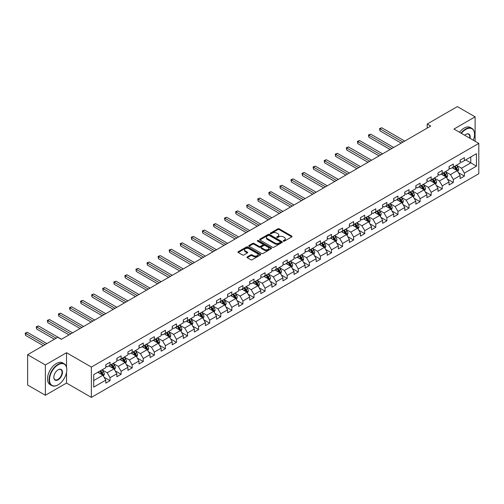 <?xml version="1.0" encoding="UTF-8"?>
<svg xmlns="http://www.w3.org/2000/svg" width="504" height="504" viewBox="0 0 504 504"><rect width="100%" height="100%" fill="white"/><g stroke="black" fill="none" stroke-linecap="round" stroke-linejoin="round"><path stroke-width="0.76" d="M283.399 241.151A0.687 0.397 0 0 0 284.376 241.151L291.778 236.88A0.983 0.567 0 0 0 292.068 236.477A0.983 0.567 0 0 0 291.778 236.074L279.241 228.835A0.983 0.567 0 0 0 277.843 228.835L270.44 233.106A0.687 0.397 0 0 0 271.417 233.667L272.374 233.119A3.15 1.821 0 0 1 276.835 233.119L277.88 233.717A3.15 1.821 0 0 1 278.807 235.009A3.15 1.821 0 0 1 277.88 236.294L276.923 236.849A0.687 0.397 0 0 0 277.899 237.409L278.857 236.855A3.15 1.821 0 0 1 283.317 236.855L284.357 237.46A3.15 1.821 0 0 1 285.283 238.745A3.15 1.821 0 0 1 284.357 240.036L283.399 240.591A0.687 0.397 0 0 0 283.399 241.151L283.399 240.591M247.256 256.908A0.983 0.567 0 0 0 246.966 257.311A0.983 0.567 0 0 0 247.256 257.714L250.778 259.749A0.983 0.567 0 0 0 252.17 259.749L260.392 254.999A0.983 0.567 0 0 0 260.681 254.596A0.983 0.567 0 0 0 260.392 254.192L247.848 246.954A0.983 0.567 0 0 0 246.456 246.954L238.234 251.704A0.983 0.567 0 0 0 237.945 252.101A0.983 0.567 0 0 0 238.234 252.504L242.487 254.961A0.983 0.567 0 0 0 243.879 254.961L247.395 252.926A0.983 0.567 0 0 0 247.684 252.523A0.983 0.567 0 0 0 247.395 252.126L245.291 250.904A2.633 1.525 0 0 1 244.516 249.833A2.633 1.525 0 0 1 246.147 248.422A2.633 1.525 0 0 1 249.02 248.756L257.273 253.518A2.633 1.525 0 0 1 258.048 254.596A2.633 1.525 0 0 1 256.416 256A2.633 1.525 0 0 1 253.543 255.673L252.17 254.879A0.983 0.567 0 0 0 250.778 254.879L247.256 256.908L247.256 257.714M66.528 352.731L45.373 364.946L27.626 354.703L27.626 385.031L45.373 395.275L66.528 383.059L91.369 397.404L91.369 367.076L66.528 352.731L66.528 367.126M475.108 141.265L475.108 116.84L453.953 129.055L478.8 143.394L91.369 367.076M475.108 116.84L457.361 106.596L427.197 124.016L427.197 128.111M27.626 354.703L57.796 337.283L61.343 339.331L430.744 126.063L427.197 124.016M272.443 247.237A0.983 0.567 0 0 0 273.836 247.237L282.064 242.487A0.983 0.567 0 0 0 282.347 242.084A0.983 0.567 0 0 0 282.064 241.687L269.52 234.442A0.983 0.567 0 0 0 268.128 234.442L259.906 239.192A0.983 0.567 0 0 0 259.617 239.595A0.983 0.567 0 0 0 259.906 239.992L272.443 247.237M257.777 241.303A0.687 0.397 0 0 1 258.476 241.397L271.215 248.749L263.006 253.493A0.983 0.567 0 0 1 261.614 253.493L249.071 246.248L249.071 245.448A0.983 0.567 0 0 0 248.781 245.845A0.983 0.567 0 0 0 249.071 246.248M249.071 245.448L252.586 243.413A0.983 0.567 0 0 1 253.984 243.413L259.069 246.349A0.983 0.567 0 0 0 260.461 246.349L262.798 245.001A0.983 0.567 0 0 0 263.082 244.604A0.983 0.567 0 0 0 262.798 244.201L257.5 241.139A0.687 0.397 0 0 1 258.476 240.578L271.228 247.943A0.983 0.567 0 0 1 271.517 248.34A0.983 0.567 0 0 1 271.228 248.743L271.228 247.943M91.369 397.404L478.8 173.722L478.8 143.394M104.114 377.263L110.042 380.684L110.042 377.691L116.852 373.76L116.852 376.753L121.111 374.289L121.111 371.297L127.928 367.366L127.928 370.358L132.187 367.895L132.187 364.909L139.003 360.971L139.003 363.964L143.262 361.507L143.262 358.514L150.072 354.577L150.072 357.569L154.331 355.112L154.331 352.12L161.148 348.182L161.148 351.175L165.407 348.718L165.407 345.725L172.223 341.794L172.223 344.786L176.482 342.323L176.482 339.331L183.292 335.399L183.292 338.392L187.551 335.929L187.551 332.942L194.368 329.005L194.368 331.997L198.626 329.54L198.626 326.548L205.443 322.61L205.443 325.603L209.702 323.146L209.702 320.153L216.518 316.216L216.518 319.208L220.777 316.751L220.777 313.759L227.588 309.828L227.588 312.82L231.846 310.357L231.846 307.364L238.663 303.433L238.663 306.426L242.922 303.962L242.922 300.976L249.738 297.039L249.738 300.031L253.997 297.574L253.997 294.582L260.807 290.644L260.807 293.637L265.066 291.18L265.066 288.187L271.883 284.256L271.883 287.242L276.142 284.785L276.142 281.793L282.958 277.862L282.958 280.854L287.217 278.391L287.217 275.398L294.027 271.467L294.027 274.459L298.286 272.002L298.286 269.01L305.103 265.072L305.103 268.065L309.362 265.608L309.362 262.615L316.178 258.678L316.178 261.671L320.437 259.214L320.437 256.221L327.247 252.29L327.247 255.276L331.506 252.819L331.506 249.827L338.323 245.895L338.323 248.888L342.581 246.424L342.581 243.432L349.398 239.501L349.398 242.493L353.657 240.036L353.657 237.044L360.467 233.106L360.467 236.099L364.732 233.642L364.732 230.649L371.543 226.712L371.543 229.704L375.801 227.247L375.801 224.255L382.618 220.324L382.618 223.31L386.877 220.853L386.877 217.86L393.693 213.929L393.693 216.922L397.952 214.458L397.952 211.466L404.762 207.535L404.762 210.527L409.021 208.07L409.021 205.078L415.838 201.14L415.838 204.133L420.097 201.676L420.097 198.683L426.913 194.746L426.913 197.738L431.172 195.281L431.172 192.289L437.982 188.357L437.982 191.344L442.241 188.887L442.241 185.894L449.058 181.963L449.058 184.955L453.316 182.492L453.316 179.506L460.133 175.568L460.133 178.561L464.392 176.104L464.392 173.111L476.456 166.144L476.456 153.682L470.78 156.965L470.78 162.861L476.456 166.144M110.042 380.684L105.783 383.141L105.783 380.148L93.713 387.116L93.713 374.661L105.783 367.693L105.783 364.701L110.042 362.244L110.042 365.236L116.852 361.299L116.852 358.306L121.111 355.849L121.111 358.842L127.928 354.904L127.928 351.912L132.187 349.455L132.187 352.447L139.003 348.51L139.003 345.524L143.262 343.06L143.262 346.053L150.072 342.121L150.072 339.129L154.331 336.666L154.331 339.658L161.148 335.727L161.148 332.734L165.407 330.277L165.407 333.27L172.223 329.332L172.223 326.34L176.482 323.883L176.482 326.876L183.292 322.938L183.292 319.946L187.551 317.488L187.551 320.481L194.368 316.55L194.368 313.557L198.626 311.094L198.626 314.087L205.443 310.155L205.443 307.163L209.702 304.706L209.702 307.692L216.518 303.761L216.518 300.768L220.777 298.311L220.777 301.304L227.588 297.366L227.588 294.374L231.846 291.917L231.846 294.909L238.663 290.972L238.663 287.979L242.922 285.522L242.922 288.515L249.738 284.584L249.738 281.591L253.997 279.128L253.997 282.12L260.807 278.189L260.807 275.197L265.066 272.74L265.066 275.726L271.883 271.795L271.883 268.802L276.142 266.345L276.142 269.338L282.958 265.4L282.958 262.408L287.217 259.951L287.217 262.943L294.027 259.006L294.027 256.013L298.286 253.556L298.286 256.549L305.103 252.617L305.103 249.625L309.362 247.162L309.362 250.154L316.178 246.223L316.178 243.23L320.437 240.773L320.437 243.76L327.247 239.828L327.247 236.836L331.506 234.379L331.506 237.371L338.323 233.434L338.323 230.441L342.581 227.984L342.581 230.977L349.398 227.039L349.398 224.053L353.657 221.59L353.657 224.582L360.467 220.651L360.467 217.659L364.732 215.195L364.732 218.188L371.543 214.257L371.543 211.264L375.801 208.807L375.801 211.793L382.618 207.862L382.618 204.87L386.877 202.413L386.877 205.405L393.693 201.468L393.693 198.475L397.952 196.018L397.952 199.011L404.762 195.073L404.762 192.087L409.021 189.624L409.021 192.616L415.838 188.685L415.838 185.692L420.097 183.229L420.097 186.222L426.913 182.291L426.913 179.298L431.172 176.841L431.172 179.833L437.982 175.896L437.982 172.904L442.241 170.447L442.241 173.439L449.058 169.502L449.058 166.509L453.316 164.052L453.316 167.044L460.133 163.107L460.133 160.121L464.392 157.657L464.392 160.65L476.456 153.682M108.902 365.891L114.017 368.84L107.201 372.777L102.092 369.823M105.783 366.055L107.201 366.874L110.042 365.236M107.201 372.777L110.042 377.691M114.017 368.84L116.852 373.76M119.977 359.497L125.087 362.445L118.276 366.383L113.161 363.428M116.852 359.661L118.276 360.48L121.111 358.842M118.276 366.383L121.111 371.297M125.087 362.445L127.928 367.366M131.053 353.102L136.162 356.051L129.345 359.988L124.236 357.04M127.928 353.266L129.345 354.085L132.187 352.447M129.345 359.988L132.187 364.909M136.162 356.051L139.003 360.971M142.122 346.708L147.237 349.663L140.421 353.594L135.311 350.645M139.003 346.872L140.421 347.691L143.262 346.053M140.421 353.594L143.262 358.514M147.237 349.663L150.072 354.577M153.197 340.313L158.306 343.268L151.496 347.199L146.38 344.251M150.072 340.477L151.496 341.303L154.331 339.658M151.496 347.199L154.331 352.12M158.306 343.268L161.148 348.182M164.273 333.925L169.382 336.874L162.565 340.811L157.456 337.856M161.148 334.089L162.565 334.908L165.407 333.27M162.565 340.811L165.407 345.725M169.382 336.874L172.223 341.794M175.342 327.531L180.457 330.479L173.641 334.417L168.531 331.462M172.223 327.695L173.641 328.514L176.482 326.876M173.641 334.417L176.482 339.331M180.457 330.479L183.292 335.399M186.417 321.136L191.526 324.085L184.716 328.022L179.607 325.074M183.292 321.3L184.716 322.119L187.551 320.481M184.716 328.022L187.551 332.942M191.526 324.085L194.368 329.005M197.492 314.742L202.602 317.696L195.785 321.628L190.676 318.679M194.368 314.906L195.785 315.724L198.626 314.087M195.785 321.628L198.626 326.548M202.602 317.696L205.443 322.61M208.568 308.347L213.677 311.302L206.861 315.233L201.751 312.285M205.443 308.517L206.861 309.336L209.702 307.692M206.861 315.233L209.702 320.153M213.677 311.302L216.518 316.216M219.637 301.959L224.752 304.907L217.936 308.845L212.827 305.89M216.518 302.123L217.936 302.942L220.777 301.304M217.936 308.845L220.777 313.759M224.752 304.907L227.588 309.828M230.712 295.565L235.822 298.513L229.011 302.45L223.896 299.496M227.588 295.728L229.011 296.547L231.846 294.909M229.011 302.45L231.846 307.364M235.822 298.513L238.663 303.433M241.788 289.17L246.897 292.118L240.08 296.056L234.971 293.108M238.663 289.334L240.08 290.153L242.922 288.515M240.08 296.056L242.922 300.976M246.897 292.118L249.738 297.039M252.857 282.776L257.972 285.73L251.156 289.661L246.047 286.713M249.738 282.939L251.156 283.758L253.997 282.12M251.156 289.661L253.997 294.582M257.972 285.73L260.807 290.644M263.932 276.387L269.041 279.336L262.231 283.267L257.116 280.318M260.807 276.551L262.231 277.37L265.066 275.726M262.231 283.267L265.066 288.187M269.041 279.336L271.883 284.256M275.008 269.993L280.117 272.941L273.3 276.879L268.191 273.924M271.883 270.157L273.3 270.976L276.142 269.338M273.3 276.879L276.142 281.793M280.117 272.941L282.958 277.862M286.077 263.598L291.192 266.547L284.376 270.484L279.266 267.529M282.958 263.762L284.376 264.581L287.217 262.943M284.376 270.484L287.217 275.398M291.192 266.547L294.027 271.467M297.152 257.204L302.261 260.159L295.451 264.09L290.336 261.141M294.027 257.368L295.451 258.187L298.286 256.549M295.451 264.09L298.286 269.01M302.261 260.159L305.103 265.072M308.228 250.809L313.337 253.764L306.52 257.695L301.411 254.747M305.103 250.973L306.52 251.792L309.362 250.154M306.52 257.695L309.362 262.615M313.337 253.764L316.178 258.678M319.297 244.421L324.412 247.369L317.596 251.301L312.486 248.352M316.178 244.585L317.596 245.404L320.437 243.76M317.596 251.301L320.437 256.221M324.412 247.369L327.247 252.29M330.372 238.027L335.481 240.975L328.671 244.912L323.555 241.958M327.247 238.19L328.671 239.009L331.506 237.371M328.671 244.912L331.506 249.827M335.481 240.975L338.323 245.895M341.447 231.632L346.557 234.581L339.74 238.518L334.631 235.563M338.323 231.796L339.74 232.615L342.581 230.977M339.74 238.518L342.581 243.432M346.557 234.581L349.398 239.501M352.523 225.238L357.632 228.192L350.816 232.124L345.706 229.175M349.398 225.401L350.816 226.22L353.657 224.582M350.816 232.124L353.657 237.044M357.632 228.192L360.467 233.106M363.592 218.843L368.701 221.798L361.891 225.729L356.782 222.781M360.467 219.007L361.891 219.826L364.732 218.188M361.891 225.729L364.732 230.649M368.701 221.798L371.543 226.712M374.667 212.455L379.777 215.403L372.966 219.334L367.851 216.386M371.543 212.619L372.966 213.438L375.801 211.793M372.966 219.334L375.801 224.255M379.777 215.403L382.618 220.324M385.743 206.06L390.852 209.009L384.035 212.946L378.926 209.992M382.618 206.224L384.035 207.043L386.877 205.405M384.035 212.946L386.877 217.86M390.852 209.009L393.693 213.929M396.812 199.666L401.927 202.614L395.111 206.552L390.001 203.597M393.693 199.83L395.111 200.649L397.952 199.011M395.111 206.552L397.952 211.466M401.927 202.614L404.762 207.535M407.887 193.271L412.996 196.226L406.186 200.157L401.071 197.209M404.762 193.435L406.186 194.254L409.021 192.616M406.186 200.157L409.021 205.078M412.996 196.226L415.838 201.14M418.963 186.877L424.072 189.832L417.255 193.763L412.146 190.814M415.838 187.041L417.255 187.866L420.097 186.222M417.255 193.763L420.097 198.683M424.072 189.832L426.913 194.746M430.032 180.489L435.147 183.437L428.331 187.368L423.221 184.42M426.913 180.653L428.331 181.472L431.172 179.833M428.331 187.368L431.172 192.289M435.147 183.437L437.982 188.357M441.107 174.094L446.216 177.043L439.406 180.98L434.291 178.025M437.982 174.258L439.406 175.077L442.241 173.439M439.406 180.98L442.241 185.894M446.216 177.043L449.058 181.963M452.183 167.7L457.292 170.648L450.475 174.586L445.366 171.637M449.058 167.863L450.475 168.683L453.316 167.044M450.475 174.586L453.316 179.506M457.292 170.648L460.133 175.568M465.671 159.913L470.78 162.861L461.551 168.191L456.441 165.243M460.133 161.469L461.551 162.288L464.392 160.65M461.551 168.191L464.392 173.111M45.373 364.946L45.373 395.275M93.713 380.558L102.942 375.234L97.833 372.28M102.942 375.234L105.783 380.148M458.464 172.677L464.392 176.104M447.388 179.071L453.316 182.492M436.319 185.466L442.241 188.887M425.244 191.86L431.172 195.281M414.168 198.255L420.097 201.676M403.093 204.643L409.021 208.07M392.024 211.037L397.952 214.458M380.948 217.432L386.877 220.853M369.873 223.826L375.801 227.247M358.804 230.221L364.732 233.642M347.729 236.609L353.657 240.036M336.653 243.004L342.581 246.424M325.584 249.398L331.506 252.819M314.509 255.793L320.437 259.214M303.433 262.187L309.362 265.608M292.364 268.575L298.286 272.002M281.289 274.97L287.217 278.391M270.213 281.364L276.142 284.785M259.138 287.759L265.066 291.18M248.069 294.153L253.997 297.574M236.993 300.541L242.922 303.962M225.918 306.936L231.846 310.357M214.849 313.331L220.777 316.751M203.773 319.725L209.702 323.146M192.698 326.113L198.626 329.54M181.629 332.508L187.551 335.929M170.554 338.902L176.482 342.323M159.478 345.297L165.407 348.718M148.409 351.691L154.331 355.112M137.334 358.079L143.262 361.507M126.258 364.474L132.187 367.895M115.189 370.868L121.111 374.289M66.528 383.059L66.528 372.488M283.676 241.246L284.357 240.855A3.15 1.821 0 0 0 285.283 239.57L285.283 238.745M278.807 235.009L278.807 235.828A3.15 1.821 0 0 1 277.88 237.113L277.2 237.51M291.766 236.886L279.241 229.654A0.983 0.567 0 0 0 277.843 229.654L270.717 233.768M282.064 241.687L282.064 242.487L269.52 235.261A0.983 0.567 0 0 0 268.128 235.261L259.919 240.005L259.906 239.192M280.318 242.367A0.687 0.397 0 0 0 280.318 241.807L269.312 235.45A0.687 0.397 0 0 0 268.336 235.45L267.322 236.029A3.15 1.821 0 0 0 266.402 237.321A3.15 1.821 0 0 0 267.322 238.606L274.85 242.953A3.15 1.821 0 0 0 279.31 242.953L280.318 242.367L280.318 243.186A0.687 0.397 0 0 0 280.52 242.909L280.52 242.084M266.402 237.321L266.402 238.14A3.15 1.821 0 0 0 267.322 239.425L267.322 238.606M280.318 243.186L279.31 243.772A3.15 1.821 0 0 1 274.85 243.772L267.322 239.425M249.083 246.261L252.586 244.232L252.586 243.413M263.082 244.604L263.082 245.423A0.983 0.567 0 0 1 262.798 245.82L260.461 247.168A0.983 0.567 0 0 1 259.069 247.168L253.984 244.232A0.983 0.567 0 0 0 252.586 244.232M264.348 249.398A2.633 1.525 0 0 0 267.221 249.726A2.633 1.525 0 0 0 268.846 248.321A2.633 1.525 0 0 0 268.071 247.243L265.167 245.568A0.983 0.567 0 0 0 263.768 245.568L261.437 246.916A0.983 0.567 0 0 0 261.148 247.319A0.983 0.567 0 0 0 261.437 247.716L264.348 249.398L264.348 250.217A2.633 1.525 0 0 0 267.221 250.545A2.633 1.525 0 0 0 268.846 249.14L268.846 248.321M261.148 247.319L261.148 248.138A0.983 0.567 0 0 0 261.437 248.535L261.437 247.716M264.348 250.217L261.437 248.535M258.048 254.596L258.048 255.415A2.633 1.525 0 0 1 256.416 256.826A2.633 1.525 0 0 1 253.543 256.492L252.17 255.698A0.983 0.567 0 0 0 250.778 255.698L247.269 257.72M244.516 249.833L244.516 250.652A2.633 1.525 0 0 0 245.291 251.729L245.291 250.904M247.382 252.932L245.291 251.729M260.392 254.192L260.392 254.999L247.848 247.773A0.983 0.567 0 0 0 246.456 247.773L238.247 252.51L238.234 251.704M457.853 171.625L458.697 169.495A2.659 1.537 -120 0 0 457.846 167.227L456.385 165.274M453.827 168.651L452.831 167.322M404.762 141.063L381.717 127.758L379.94 128.778L379.94 130.826L401.216 143.111M454.18 166.547L455.647 168.5A2.659 1.537 60 0 1 456.41 170.1L457.26 169.609A2.659 1.537 -120 0 0 456.498 168.008L455.036 166.055M454.369 166.44L455.994 168.607A1.355 0.781 60 0 1 456.24 169.016L457.26 169.609M379.94 130.826L379.55 128.552L402.992 142.084M379.55 128.552L381.717 127.758M473.313 140.225A12.247 7.069 120 0 0 474.541 134.379A12.247 7.069 120 0 0 465.879 129.383A12.247 7.069 120 0 0 461.431 133.371M461.066 133.157A12.55 7.245 -60 0 1 465.671 129.011A12.55 7.245 -60 0 1 471.939 128.394A12.55 7.245 -60 0 1 474.541 134.133A12.55 7.245 -60 0 1 474.541 134.259M464.694 135.255A6.124 3.534 -60 0 1 465.879 134.379L465.879 134.379A6.124 3.534 -60 0 1 470.043 138.342M459.503 132.256A12.55 7.245 -60 0 1 464.108 128.111A12.55 7.245 -60 0 1 470.383 127.487L471.939 128.394M469.659 138.121A5.821 3.364 120 0 0 468.581 134.215A5.821 3.364 120 0 0 465.772 134.448M57.935 384.905L58.149 384.779A12.247 7.069 120 0 0 58.149 384.779A12.247 7.069 120 0 0 66.811 369.785A12.247 7.069 120 0 0 58.149 364.783A12.247 7.069 120 0 0 49.493 379.783A12.247 7.069 120 0 0 58.149 384.785L57.935 384.905A12.55 7.245 -60 0 1 51.666 385.529A12.55 7.245 -60 0 1 49.739 375.474A12.55 7.245 -60 0 1 57.935 364.411A12.55 7.245 -60 0 1 64.21 363.794A12.55 7.245 -60 0 1 66.811 369.539A12.55 7.245 -60 0 1 66.811 369.659M58.149 379.783A6.124 3.534 -60 0 1 53.821 377.282A6.124 3.534 -60 0 1 58.149 369.785L58.149 369.785A6.124 3.534 -60 0 1 62.483 372.28A6.124 3.534 -60 0 1 58.149 379.783M53.821 377.156A5.821 3.364 120 0 0 55.024 379.701A5.821 3.364 120 0 0 57.935 379.411A5.821 3.364 120 0 0 61.74 374.283A5.821 3.364 120 0 0 60.852 369.615A5.821 3.364 120 0 0 58.042 369.848M51.666 385.529L50.104 384.628A12.55 7.245 -60 0 1 48.176 374.573A12.55 7.245 -60 0 1 56.379 363.51A12.55 7.245 -60 0 1 62.647 362.893L64.21 363.794M446.777 178.013L447.621 175.89A2.659 1.537 -120 0 0 446.777 173.622L445.309 171.669M442.758 175.046L441.762 173.716M393.693 147.458L370.642 134.146L368.865 135.173L368.865 137.22L390.14 149.505M443.111 172.935L444.572 174.894A2.659 1.537 60 0 1 445.334 176.494L446.185 176.003A2.659 1.537 -120 0 0 445.429 174.403L443.961 172.444M443.293 172.828L444.919 175.001A1.355 0.781 60 0 1 445.164 175.411L446.185 176.003M368.865 137.22L368.474 134.946L391.917 148.478M368.474 134.946L370.642 134.146M435.708 184.407L436.552 182.284A2.659 1.537 -120 0 0 435.702 180.016L434.234 178.063M431.682 181.44L430.687 180.111M382.618 153.846L359.566 140.54L357.796 141.567L357.796 143.615L379.065 155.9M432.035 179.329L433.503 181.289A2.659 1.537 60 0 1 434.265 182.889L435.116 182.398A2.659 1.537 -120 0 0 434.354 180.797L432.886 178.838M432.224 179.222L433.849 181.396A1.355 0.781 60 0 1 434.095 181.805L435.116 182.398M357.796 143.615L357.405 141.34L380.841 154.873M357.405 141.34L359.566 140.54M424.633 190.802L425.477 188.672A2.659 1.537 -120 0 0 424.626 186.411L423.165 184.451M420.607 187.828L419.611 186.505M371.543 160.24L348.497 146.935L346.721 147.962L346.721 150.009L367.996 162.288M420.96 185.724L422.428 187.677A2.659 1.537 60 0 1 423.19 189.277L424.04 188.786A2.659 1.537 -120 0 0 423.278 187.186L421.816 185.233M421.149 185.617L422.774 187.784A1.355 0.781 60 0 1 423.02 188.2L424.04 188.786M346.721 150.009L346.33 147.735L369.766 161.267M346.33 147.735L348.497 146.935M413.557 197.196L414.401 195.067A2.659 1.537 -120 0 0 413.557 192.805L412.089 190.846M409.538 194.223L408.542 192.893M360.467 166.635L337.422 153.329L335.645 154.35L335.645 156.404L356.92 168.683M409.891 192.118L411.352 194.072A2.659 1.537 60 0 1 412.114 195.672L412.965 195.18A2.659 1.537 -120 0 0 412.203 193.58L410.741 191.627M410.073 192.011L411.699 194.179A1.355 0.781 60 0 1 411.944 194.594L412.965 195.18M335.645 156.404L335.255 154.13L358.697 167.662M335.255 154.13L337.422 153.329M402.488 203.591L403.332 201.461A2.659 1.537 -120 0 0 402.482 199.193L401.014 197.24M398.462 200.617L397.467 199.288M349.398 173.029L326.346 159.724L324.576 160.745L324.576 162.792L345.845 175.077M398.815 198.513L400.283 200.466A2.659 1.537 60 0 1 401.039 202.066L401.896 201.575A2.659 1.537 -120 0 0 401.134 199.975L399.666 198.022M398.998 198.406L400.623 200.573A1.355 0.781 60 0 1 400.875 200.983L401.896 201.575M324.576 162.792L324.185 160.518L347.621 174.05M324.185 160.518L326.346 159.724M391.413 209.979L392.257 207.856A2.659 1.537 -120 0 0 391.406 205.588L389.945 203.635M387.387 207.012L386.392 205.682M338.323 179.418L315.277 166.112L313.501 167.139L313.501 169.186L334.776 181.472M387.74 204.901L389.208 206.861A2.659 1.537 60 0 1 389.97 208.461L390.821 207.969A2.659 1.537 -120 0 0 390.058 206.369L388.597 204.41M387.929 204.794L389.554 206.968A1.355 0.781 60 0 1 389.8 207.377L390.821 207.969M313.501 169.186L313.11 166.912L336.546 180.445M313.11 166.912L315.277 166.112M380.337 216.374L381.181 214.244A2.659 1.537 -120 0 0 380.331 211.982L378.869 210.023M376.318 213.406L375.322 212.077M327.247 185.812L304.202 172.507L302.425 173.534L302.425 175.581L323.7 187.866M376.671 211.296L378.132 213.255A2.659 1.537 60 0 1 378.895 214.855L379.745 214.364A2.659 1.537 -120 0 0 378.983 212.764L377.521 210.804M376.853 211.189L378.479 213.362A1.355 0.781 60 0 1 378.724 213.772L379.745 214.364M302.425 175.581L302.035 173.307L325.477 186.839M302.035 173.307L304.202 172.507M369.268 222.768L370.112 220.639A2.659 1.537 -120 0 0 369.262 218.377L367.794 216.418M365.243 219.794L364.247 218.471M316.178 192.207L293.126 178.901L291.356 179.928L291.356 181.976L312.625 194.254M365.595 217.69L367.057 219.643A2.659 1.537 60 0 1 367.819 221.243L368.676 220.752A2.659 1.537 -120 0 0 367.914 219.152L366.446 217.199M365.778 217.583L367.403 219.75A1.355 0.781 60 0 1 367.649 220.166L368.676 220.752M291.356 181.976L290.966 179.701L314.401 193.234M290.966 179.701L293.126 178.901M358.193 229.162L359.037 227.033A2.659 1.537 -120 0 0 358.186 224.771L356.725 222.812M354.167 226.189L353.172 224.86M305.103 198.601L282.057 185.296L280.281 186.316L280.281 188.37L301.556 200.649M354.52 224.085L355.988 226.038A2.659 1.537 60 0 1 356.75 227.638L357.601 227.147A2.659 1.537 -120 0 0 356.838 225.546L355.37 223.593M354.709 223.978L356.334 226.145A1.355 0.781 60 0 1 356.58 226.554L357.601 227.147M280.281 188.37L279.89 186.096L303.326 199.622M279.89 186.096L282.057 185.296M347.117 235.557L347.962 233.428A2.659 1.537 -120 0 0 347.111 231.16L345.649 229.207M343.092 232.583L342.096 231.254M294.027 204.996L270.982 191.684L269.205 192.711L269.205 194.758L290.48 207.043M343.451 230.479L344.912 232.432A2.659 1.537 60 0 1 345.675 234.032L346.525 233.541A2.659 1.537 -120 0 0 345.763 231.941L344.301 229.982M343.634 230.372L345.259 232.539A1.355 0.781 60 0 1 345.505 232.949L346.525 233.541M269.205 194.758L268.815 192.484L292.257 206.016M268.815 192.484L270.982 191.684M336.042 241.945L336.886 239.822A2.659 1.537 -120 0 0 336.042 237.554L334.574 235.601M332.023 238.978L331.027 237.649M282.958 211.384L259.906 198.078L258.13 199.105L258.13 201.153L279.405 213.438M332.375 236.867L333.837 238.827A2.659 1.537 60 0 1 334.599 240.427L335.45 239.936A2.659 1.537 -120 0 0 334.694 238.335L333.226 236.376M332.558 236.76L334.184 238.934A1.355 0.781 60 0 1 334.429 239.343L335.45 239.936M258.13 201.153L257.746 198.878L281.182 212.411M257.746 198.878L259.906 198.078M324.973 248.34L325.817 246.21A2.659 1.537 -120 0 0 324.967 243.949L323.499 241.989M320.947 245.372L319.952 244.043M271.883 217.778L248.831 204.473L247.061 205.5L247.061 207.547L268.336 219.826M321.3 243.262L322.768 245.221A2.659 1.537 60 0 1 323.53 246.821L324.381 246.324A2.659 1.537 -120 0 0 323.618 244.724L322.151 242.771M321.489 243.155L323.114 245.328A1.355 0.781 60 0 1 323.36 245.738L324.381 246.324M247.061 207.547L246.67 205.273L270.106 218.805M246.67 205.273L248.831 204.473M313.897 254.734L314.742 252.605A2.659 1.537 -120 0 0 313.891 250.343L312.43 248.384M309.872 251.761L308.876 250.438M260.807 224.173L237.762 210.867L235.985 211.888L235.985 213.942L257.261 226.22M310.225 249.656L311.692 251.609A2.659 1.537 60 0 1 312.455 253.21L313.305 252.718A2.659 1.537 -120 0 0 312.543 251.118L311.081 249.165M310.414 249.549L312.039 251.716A1.355 0.781 60 0 1 312.285 252.132L313.305 252.718M235.985 213.942L235.595 211.667L259.037 225.2M235.595 211.667L237.762 210.867M302.822 261.129L303.666 258.999A2.659 1.537 -120 0 0 302.822 256.731L301.354 254.778M298.803 258.155L297.807 256.826M249.738 230.567L226.687 217.262L224.91 218.282L224.91 220.336L246.185 232.615M299.156 256.051L300.617 258.004A2.659 1.537 60 0 1 301.379 259.604L302.23 259.113A2.659 1.537 -120 0 0 301.474 257.512L300.006 255.559M299.338 255.944L300.964 258.111A1.355 0.781 60 0 1 301.209 258.521L302.23 259.113M224.91 220.336L224.519 218.062L247.962 231.588M224.519 218.062L226.687 217.262M291.753 267.517L292.597 265.394A2.659 1.537 -120 0 0 291.747 263.126L290.279 261.173M287.727 264.55L286.732 263.22M238.663 236.962L215.611 223.65L213.841 224.677L213.841 226.724L235.11 239.009M288.08 262.445L289.548 264.398A2.659 1.537 60 0 1 290.31 265.999L291.161 265.507A2.659 1.537 -120 0 0 290.399 263.907L288.931 261.948M288.269 262.338L289.894 264.506A1.355 0.781 60 0 1 290.14 264.915L291.161 265.507M213.841 226.724L213.45 224.45L236.886 237.982M213.45 224.45L215.611 223.65M280.678 273.911L281.522 271.788A2.659 1.537 -120 0 0 280.671 269.52L279.21 267.567M276.652 270.944L275.656 269.615M227.588 243.35L204.542 230.044L202.766 231.071L202.766 233.119L224.041 245.404M277.005 268.834L278.473 270.793A2.659 1.537 60 0 1 279.235 272.393L280.085 271.902A2.659 1.537 -120 0 0 279.323 270.302L277.862 268.342M277.194 268.726L278.819 270.9A1.355 0.781 60 0 1 279.065 271.31L280.085 271.902M202.766 233.119L202.375 230.845L225.811 244.377M202.375 230.845L204.542 230.044M269.602 280.306L270.446 278.177A2.659 1.537 -120 0 0 269.602 275.915L268.134 273.956M265.583 277.339L264.587 276.009M216.512 249.745L193.467 236.439L191.69 237.466L191.69 239.513L212.965 251.792M265.936 275.228L267.397 277.187A2.659 1.537 60 0 1 268.159 278.788L269.01 278.29A2.659 1.537 -120 0 0 268.248 276.69L266.786 274.737M266.118 275.121L267.744 277.288A1.355 0.781 60 0 1 267.989 277.704L269.01 278.29M191.69 239.513L191.299 237.239L214.742 250.772M191.299 237.239L193.467 236.439M258.533 286.7L259.377 284.571A2.659 1.537 -120 0 0 258.527 282.309L257.059 280.35M254.507 283.727L253.512 282.397M205.443 256.139L182.391 242.833L180.621 243.854L180.621 245.908L201.89 258.187M254.86 281.623L256.328 283.576A2.659 1.537 60 0 1 257.084 285.176L257.941 284.684A2.659 1.537 -120 0 0 257.179 283.084L255.711 281.131M255.043 281.516L256.668 283.683A1.355 0.781 60 0 1 256.92 284.099L257.941 284.684M180.621 245.908L180.23 243.634L203.666 257.166M180.23 243.634L182.391 242.833M247.458 293.095L248.302 290.966A2.659 1.537 -120 0 0 247.451 288.697L245.99 286.744M243.432 290.121L242.437 288.792M194.368 262.534L171.322 249.228L169.546 250.249L169.546 252.302L190.821 264.581M243.785 288.017L245.253 289.97A2.659 1.537 60 0 1 246.015 291.57L246.866 291.079A2.659 1.537 -120 0 0 246.103 289.479L244.642 287.526M243.974 287.91L245.599 290.077A1.355 0.781 60 0 1 245.845 290.487L246.866 291.079M169.546 252.302L169.155 250.022L192.591 263.554M169.155 250.022L171.322 249.228M236.382 299.483L237.227 297.36A2.659 1.537 -120 0 0 236.376 295.092L234.914 293.139M232.363 296.516L231.368 295.187M183.292 268.928L160.247 255.616L158.47 256.643L158.47 258.691L179.745 270.976M232.716 294.405L234.177 296.365A2.659 1.537 60 0 1 234.94 297.965L235.79 297.473A2.659 1.537 -120 0 0 235.028 295.873L233.566 293.914M232.898 294.298L234.524 296.472A1.355 0.781 60 0 1 234.769 296.881L235.79 297.473M158.47 258.691L158.08 256.416L181.522 269.949M158.08 256.416L160.247 255.616M225.313 305.878L226.157 303.755A2.659 1.537 -120 0 0 225.307 301.487L223.839 299.534M221.287 302.91L220.292 301.581M172.223 275.316L149.171 262.011L147.401 263.038L147.401 265.085L168.67 277.37M221.64 300.8L223.108 302.759A2.659 1.537 60 0 1 223.864 304.359L224.721 303.868A2.659 1.537 -120 0 0 223.959 302.268L222.491 300.308M221.823 300.693L223.448 302.866A1.355 0.781 60 0 1 223.694 303.276L224.721 303.868M147.401 265.085L147.011 262.811L170.447 276.343M147.011 262.811L149.171 262.011M214.238 312.272L215.082 310.143A2.659 1.537 -120 0 0 214.232 307.881L212.77 305.922M210.212 309.305L209.217 307.976M161.148 281.711L138.102 268.405L136.326 269.432L136.326 271.48L157.601 283.758M210.565 307.194L212.033 309.147A2.659 1.537 60 0 1 212.795 310.748L213.646 310.256A2.659 1.537 -120 0 0 212.883 308.656L211.415 306.703M210.754 307.087L212.379 309.254A1.355 0.781 60 0 1 212.625 309.67L213.646 310.256M136.326 271.48L135.935 269.205L159.371 282.738M135.935 269.205L138.102 268.405M203.162 318.667L204.007 316.537A2.659 1.537 -120 0 0 203.156 314.276L201.694 312.316M199.137 315.693L198.141 314.364M150.072 288.105L127.027 274.8L125.25 275.82L125.25 277.874L146.525 290.153M199.496 313.589L200.957 315.542A2.659 1.537 60 0 1 201.72 317.142L202.57 316.651A2.659 1.537 -120 0 0 201.808 315.05L200.346 313.097M199.678 313.482L201.304 315.649A1.355 0.781 60 0 1 201.55 316.065L202.57 316.651M125.25 277.874L124.86 275.6L148.302 289.132M124.86 275.6L127.027 274.8M192.087 325.061L192.931 322.932A2.659 1.537 -120 0 0 192.087 320.664L190.619 318.711M188.068 322.087L187.072 320.758M139.003 294.5L115.952 281.194L114.181 282.215L114.181 284.262L135.45 296.547M188.42 319.983L189.882 321.936A2.659 1.537 60 0 1 190.644 323.536L191.501 323.045A2.659 1.537 -120 0 0 190.739 321.445L189.271 319.492M188.603 319.876L190.228 322.043A1.355 0.781 60 0 1 190.474 322.453L191.501 323.045M114.181 284.262L113.791 281.988L137.227 295.52M113.791 281.988L115.952 281.194M181.018 331.449L181.862 329.326A2.659 1.537 -120 0 0 181.012 327.058L179.544 325.105M176.992 328.482L175.997 327.153M127.928 300.894L104.876 287.582L103.106 288.609L103.106 290.657L124.381 302.942M177.345 326.371L178.813 328.331A2.659 1.537 60 0 1 179.575 329.931L180.426 329.44A2.659 1.537 -120 0 0 179.663 327.839L178.196 325.88M177.534 326.264L179.159 328.438A1.355 0.781 60 0 1 179.405 328.847L180.426 329.44M103.106 290.657L102.715 288.382L126.151 301.915M102.715 288.382L104.876 287.582M169.942 337.844L170.787 335.721A2.659 1.537 -120 0 0 169.936 333.453L168.475 331.5M165.917 334.876L164.921 333.547M116.852 307.283L93.807 293.977L92.03 295.004L92.03 297.051L113.305 309.336M166.27 332.766L167.738 334.725A2.659 1.537 60 0 1 168.5 336.326L169.35 335.834A2.659 1.537 -120 0 0 168.588 334.234L167.126 332.275M166.459 332.659L168.084 334.832A1.355 0.781 60 0 1 168.33 335.242L169.35 335.834M92.03 297.051L91.64 294.777L115.082 308.309M91.64 294.777L93.807 293.977M158.867 344.238L159.711 342.109A2.659 1.537 -120 0 0 158.867 339.847L157.399 337.888M154.848 341.271L153.852 339.942M105.783 313.677L82.732 300.371L80.955 301.398L80.955 303.446L102.23 315.724M155.201 339.161L156.662 341.114A2.659 1.537 60 0 1 157.424 342.714L158.275 342.222A2.659 1.537 -120 0 0 157.519 340.622L156.051 338.669M155.383 339.053L157.009 341.221A1.355 0.781 60 0 1 157.254 341.636L158.275 342.222M80.955 303.446L80.564 301.172L104.007 314.704M80.564 301.172L82.732 300.371M147.798 350.633L148.642 348.503A2.659 1.537 -120 0 0 147.792 346.242L146.324 344.282M143.772 347.659L142.777 346.33M94.708 320.072L71.656 306.766L69.886 307.786L69.886 309.84L91.155 322.119M144.125 345.555L145.593 347.508A2.659 1.537 60 0 1 146.355 349.108L147.206 348.617A2.659 1.537 -120 0 0 146.444 347.017L144.976 345.064M144.314 345.448L145.94 347.615A1.355 0.781 60 0 1 146.185 348.031L147.206 348.617M69.886 309.84L69.495 307.566L92.931 321.098M69.495 307.566L71.656 306.766M136.723 357.027L137.567 354.898A2.659 1.537 -120 0 0 136.716 352.63L135.255 350.677M132.697 354.054L131.702 352.724M83.633 326.466L60.587 313.16L58.81 314.181L58.81 316.228L80.086 328.514M133.05 351.95L134.518 353.902A2.659 1.537 60 0 1 135.28 355.503L136.13 355.011A2.659 1.537 -120 0 0 135.368 353.411L133.906 351.458M133.239 351.842L134.864 354.01A1.355 0.781 60 0 1 135.11 354.419L136.13 355.011M58.81 316.228L58.42 313.954L81.856 327.487M58.42 313.954L60.587 313.16M125.647 363.416L126.491 361.292A2.659 1.537 -120 0 0 125.647 359.024L124.179 357.071M121.628 360.448L120.632 359.119M72.557 332.861L49.512 319.549L47.735 320.576L47.735 322.623L69.01 334.908M121.981 358.338L123.442 360.297A2.659 1.537 60 0 1 124.205 361.897L125.055 361.406A2.659 1.537 -120 0 0 124.293 359.806L122.831 357.846M122.163 358.231L123.789 360.404A1.355 0.781 60 0 1 124.034 360.814L125.055 361.406M47.735 322.623L47.345 320.349L70.787 333.881M47.345 320.349L49.512 319.549M114.578 369.81L115.422 367.687A2.659 1.537 -120 0 0 114.572 365.419L113.104 363.466M110.552 366.843L109.557 365.513M61.488 339.249L38.436 325.943L36.666 326.97L36.666 329.017L54.388 339.249M110.905 364.732L112.373 366.691A2.659 1.537 60 0 1 113.129 368.292L113.986 367.8A2.659 1.537 -120 0 0 113.224 366.2L111.756 364.241M111.088 364.625L112.713 366.799A1.355 0.781 60 0 1 112.965 367.208L113.986 367.8M36.666 329.017L36.275 326.743L56.165 338.228M36.275 326.743L38.436 325.943M103.503 376.204L104.347 374.075A2.659 1.537 -120 0 0 103.496 371.813L102.035 369.854M99.477 373.231L98.482 371.908M46.866 343.596L27.367 332.338L25.591 333.364L25.591 335.412L43.312 345.643M99.83 371.127L101.298 373.08A2.659 1.537 60 0 1 102.06 374.68L102.91 374.189A2.659 1.537 -120 0 0 102.148 372.588L100.687 370.635M100.019 371.02L101.644 373.187A1.355 0.781 60 0 1 101.89 373.603L102.91 374.189M25.591 335.412L25.2 333.138L45.089 344.616M25.2 333.138L27.367 332.338M284.357 240.855L284.357 240.036M276.923 237.409L276.923 236.849M277.88 237.113L277.88 236.294M270.44 233.667L270.44 233.106M277.843 229.654L277.843 228.835M279.241 229.654L279.241 228.835M291.778 236.88L291.778 236.074M268.128 235.261L268.128 234.442M269.52 235.261L269.52 234.442M274.85 243.772L274.85 242.953M279.31 243.772L279.31 242.953M253.984 244.232L253.984 243.413M259.069 247.168L259.069 246.349M260.461 247.168L260.461 246.349M262.798 245.82L262.798 245.001M258.476 241.397L258.476 240.578M250.778 255.698L250.778 254.879M252.17 255.698L252.17 254.879M253.543 256.492L253.543 255.673M247.395 252.926L247.395 252.126M246.456 247.773L246.456 246.954M247.848 247.773L247.848 246.954M457.027 170.497L458.678 169.546M456.498 168.008L457.846 167.227M454.608 169.098L455.647 168.5M445.958 176.891L447.609 175.94M445.429 174.403L446.777 173.622M443.533 175.493L444.572 174.894M434.883 183.286L436.533 182.335M434.354 180.797L435.702 180.016M432.464 181.887L433.503 181.289M423.807 189.68L425.458 188.723M423.278 187.186L424.626 186.411M421.388 188.282L422.428 187.677M412.738 196.075L414.389 195.117M412.203 193.58L413.557 192.805M410.313 194.676L411.352 194.072M401.663 202.463L403.313 201.512M401.134 199.975L402.482 199.193M399.237 201.064L400.283 200.466M390.587 208.858L392.238 207.906M390.058 206.369L391.406 205.588M388.168 207.459L389.208 206.861M379.512 215.252L381.163 214.301M378.983 212.764L380.331 211.982M377.093 213.853L378.132 213.255M368.443 221.647L370.094 220.689M367.914 219.152L369.262 218.377M366.017 220.248L367.057 219.643M357.368 228.035L359.018 227.083M356.838 225.546L358.186 224.771M354.948 226.643L355.988 226.038M346.292 234.429L347.943 233.478M345.763 231.941L347.111 231.16M343.873 233.031L344.912 232.432M335.223 240.824L336.874 239.873M334.694 238.335L336.042 237.554M332.798 239.425L333.837 238.827M324.148 247.218L325.798 246.267M323.618 244.724L324.967 243.949M321.728 245.82L322.768 245.221M313.072 253.613L314.723 252.655M312.543 251.118L313.891 250.343M310.653 252.214L311.692 251.609M302.003 260.001L303.654 259.05M301.474 257.512L302.822 256.731M299.578 258.602L300.617 258.004M290.928 266.396L292.578 265.444M290.399 263.907L291.747 263.126M288.508 264.997L289.548 264.398M279.852 272.79L281.503 271.839M279.323 270.302L280.671 269.52M277.433 271.391L278.473 270.793M268.783 279.185L270.434 278.233M268.248 276.69L269.602 275.915M266.358 277.786L267.397 277.187M257.708 285.579L259.358 284.621M257.179 283.084L258.527 282.309M255.282 284.18L256.328 283.576M246.632 291.967L248.283 291.016M246.103 289.479L247.451 288.697M244.213 290.569L245.253 289.97M235.563 298.362L237.208 297.41M235.028 295.873L236.376 295.092M233.138 296.963L234.177 296.365M224.488 304.756L226.138 303.805M223.959 302.268L225.307 301.487M222.062 303.358L223.108 302.759M213.412 311.151L215.063 310.199M212.883 308.656L214.232 307.881M210.993 309.752L212.033 309.147M202.337 317.545L203.988 316.588M201.808 315.05L203.156 314.276M199.918 316.147L200.957 315.542M191.268 323.933L192.919 322.982M190.739 321.445L192.087 320.664M188.843 322.535L189.882 321.936M180.193 330.328L181.843 329.377M179.663 327.839L181.012 327.058M177.773 328.929L178.813 328.331M169.117 336.722L170.768 335.771M168.588 334.234L169.936 333.453M166.698 335.324L167.738 334.725M158.048 343.117L159.699 342.166M157.519 340.622L158.867 339.847M155.623 341.718L156.662 341.114M146.973 349.511L148.623 348.554M146.444 347.017L147.792 346.242M144.553 348.113L145.593 347.508M135.897 355.9L137.548 354.948M135.368 353.411L136.716 352.63M133.478 354.501L134.518 353.902M124.828 362.294L126.479 361.343M124.293 359.806L125.647 359.024M122.403 360.896L123.442 360.297M113.753 368.689L115.403 367.737M113.224 366.2L114.572 365.419M111.327 367.29L112.373 366.691M102.677 375.083L104.328 374.132M102.148 372.588L103.496 371.813M100.258 373.685L101.298 373.08"/></g></svg>
